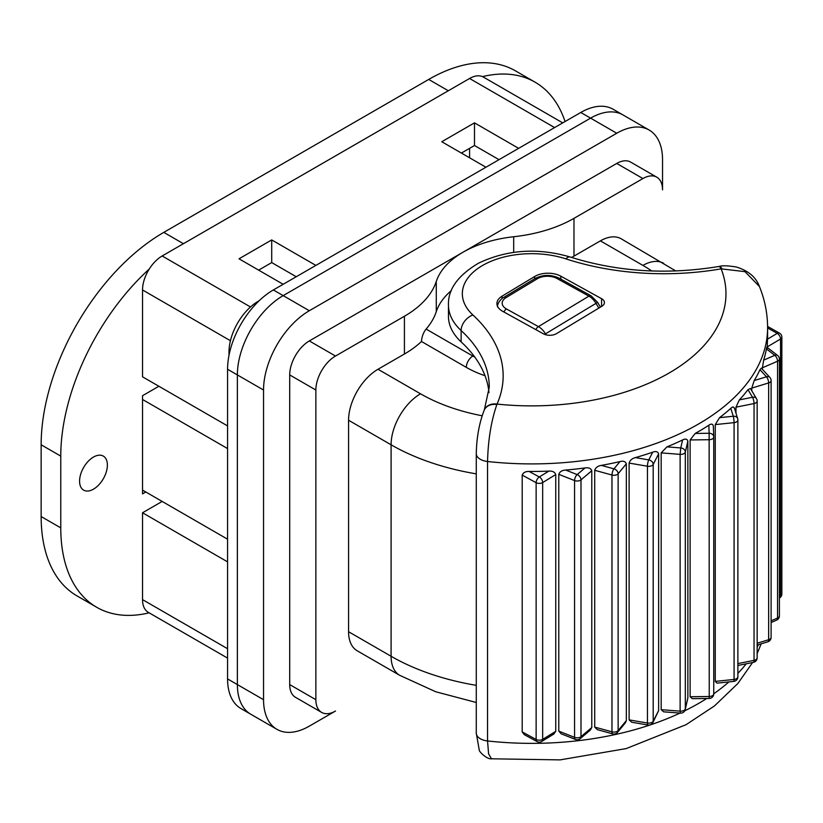 <?xml version="1.0" encoding="UTF-8"?>
<svg xmlns="http://www.w3.org/2000/svg" width="823" height="823" viewBox="0 0 823 823"><rect width="100%" height="100%" fill="white"/><g stroke="black" fill="none" stroke-linecap="round" stroke-linejoin="round"><path stroke-width="1.23" d="M162.162 388.147L158.89 386.254L142.533 395.698L142.533 493.882L145.805 492M162.162 501.433L142.533 512.77L142.533 599.628A27.756 16.018 120 0 0 148.284 612.333L227.57 658.102M562.737 122.884L483.451 77.105A27.756 16.018 120 0 0 469.583 78.483L162.162 255.974A27.756 16.018 120 0 0 142.533 289.963L142.533 376.821L227.57 425.913M469.583 157.79L469.583 148.346M227.57 448.566L142.533 399.474M142.533 490.107L227.57 539.199M675.806 270.973L621.211 238.804A41.623 24.032 -60 0 0 600.399 240.861L573.981 256.118L573.981 218.352L642.917 178.56A27.756 16.018 -60 0 1 656.785 177.182A27.756 16.018 -60 0 1 662.536 189.887L662.536 159.672A64.75 37.385 120 0 0 649.131 130.034L622.96 114.922A64.75 37.385 120 0 0 590.585 118.131A64.75 37.385 -60 0 1 622.96 114.922L613.156 109.264A64.75 37.385 120 0 0 580.771 112.473L273.349 289.953A64.75 37.385 120 0 0 227.57 369.26L237.374 374.928L237.374 684.592A64.75 37.385 120 0 0 250.789 714.241A64.75 37.385 -60 0 1 237.374 684.592L237.374 374.928A64.75 37.385 -60 0 1 283.163 295.622A64.75 37.385 120 0 0 237.374 374.928L263.545 390.03L263.545 699.694A64.75 37.385 120 0 0 276.95 729.343A64.75 37.385 120 0 0 309.325 726.133L335.496 711.031A27.756 16.018 -60 0 1 321.618 712.399A27.756 16.018 -60 0 1 315.867 699.694L315.867 390.03A27.756 16.018 -60 0 1 335.496 356.04L404.422 316.248L404.422 354.013L378.004 369.26A41.623 24.032 -60 0 0 348.571 420.244L348.571 631.725A41.623 24.032 -60 0 0 357.192 650.777L399.711 675.323A41.623 24.032 120 0 1 391.09 656.27L391.09 444.79A198.878 114.819 0 0 0 476.27 473.863M580.771 112.473L590.585 118.131L283.163 295.622L590.585 118.131L616.746 133.244L309.325 310.724A64.75 37.385 120 0 0 263.545 390.03M227.57 561.862L142.533 512.77M283.163 284.295L239.009 258.803L271.713 239.925L271.713 262.578L258.638 270.129M271.713 239.925L315.867 265.407M296.249 276.744L271.713 262.578M485.93 167.223L441.776 141.741L474.49 122.853L518.634 148.346M499.016 159.672L474.49 145.517L461.405 153.068M474.49 122.853L474.49 145.517M485.014 375.71A92.505 53.402 180 0 1 466.312 367.377L421.469 341.483C421.87 336.535 423.423 332.389 426.119 329.066A115.632 66.756 180 0 0 436.283 311.65A97.124 56.077 180 0 1 451.385 290.54M436.283 311.65L436.283 281.435A115.632 66.756 180 0 1 404.422 316.248M421.469 341.483A115.632 66.756 180 0 1 404.422 354.013M436.283 281.435A97.124 56.077 180 0 1 463.04 252.198A97.124 56.077 180 0 1 513.686 236.746L513.686 252.363M335.496 356.04L309.325 340.938L616.746 163.448L642.917 178.56M573.981 218.352A115.632 66.756 180 0 1 513.686 236.746M573.981 256.118A115.632 66.756 180 0 1 571.584 257.465M649.131 130.034A64.75 37.385 120 0 0 616.746 133.244M656.785 177.182L630.624 162.08A27.756 16.018 120 0 0 616.746 163.448M315.867 699.694L289.706 684.592A27.756 16.018 120 0 0 295.457 697.297L321.618 712.399M289.706 684.592L289.706 374.928L315.867 390.03M309.325 340.938A27.756 16.018 120 0 0 289.706 374.928M600.44 307.113L598.815 308.09M484.263 410.008A13.878 10.977 23.7 0 1 484.346 409.833A13.878 10.977 23.7 0 1 484.346 409.823A13.878 10.977 23.7 0 1 497.051 404.083A198.878 114.819 0 0 0 472.896 314.972A69.379 40.049 180 0 1 481.589 266.045A69.379 40.049 180 0 1 565.864 258.864A13.878 5.576 -71.9 0 1 570.164 257.002C537.707 247.548 507.174 249.595 478.585 263.154C457.897 275.427 447.856 289.398 448.463 305.066L448.473 317.174A83.257 48.063 0 0 0 461.127 341.874A185 106.815 180 0 1 488.996 392.612M565.864 258.864A198.878 114.819 0 0 0 721.133 268.854L744.98 271.641L759.423 286.497M476.27 453.473A13.878 8.014 0 0 0 476.27 453.627A13.878 8.014 0 0 0 487.545 461.497C488.111 439.78 491.228 420.779 496.876 404.515L497.051 404.083A194.259 112.154 180 0 0 721.133 268.854A13.878 3.271 -99.9 0 0 718.757 266.508C666.825 274.995 617.301 271.827 570.164 257.002M752.572 662.546L737.861 683.501L714.508 705.897L686.094 724.672L626.19 748.591L560.052 759.886L491.526 758.806L488.595 753.878L487.545 740.957L487.545 461.497A235.882 136.186 0 0 0 767.602 327.719C767.55 313.378 764.773 299.51 759.269 286.116C755.853 277.073 748.261 270.726 736.482 267.043C728.098 265.644 722.409 265.428 719.405 266.405A13.878 3.436 80.9 0 1 721.843 268.74M502.04 298.564L502.04 296.187L534.652 276.507L534.652 278.75M560.813 279.1L560.813 276.178A18.497 10.678 0 0 0 534.652 276.507M560.813 276.178L601.582 298.698L601.582 306.423M502.04 296.187A18.497 10.678 0 0 0 496.917 303.574A18.497 10.678 0 0 0 502.627 311.289L543.396 333.809A9.248 5.339 0 0 0 556.471 333.644L601.88 306.249A9.248 5.339 0 0 0 604.442 302.555A9.248 5.339 0 0 0 601.582 298.698M537.09 741.605L524.333 734.672L522.204 731.925L536.133 739.476A4.629 2.675 0 0 0 542.666 739.363L542.666 482.566A4.629 2.747 -121.6 0 0 539.302 476.959A4.629 2.582 118.5 0 0 536.133 482.69L536.133 739.476A4.629 2.582 118.5 0 0 537.09 741.595M522.204 731.925L522.204 475.128C523.161 472.587 525.475 471.363 529.148 471.456A235.882 136.186 0 0 0 548.838 471.106C552.48 470.869 554.784 472.011 555.762 474.532L555.762 731.328L553.786 734.065L541.719 741.472A4.629 2.747 -121.6 0 0 542.666 739.363L555.762 731.328M767.211 347.429L767.509 339.138A235.882 136.186 0 0 0 767.602 335.28L767.602 327.719M558.786 731.133L574.567 737.357A4.629 2.13 111.5 0 0 575.483 739.455L561.214 733.828L558.786 731.133L558.786 474.336C559.763 471.702 562.058 470.262 565.668 470.046A235.882 136.186 0 0 0 585.03 467.937C588.579 467.382 590.832 468.318 591.778 470.746L591.778 727.542L590.286 730.124L580.164 738.684A4.629 3.117 -130.2 0 0 580.997 736.657L580.997 479.86A4.629 2.675 180 0 1 574.567 480.56L574.567 737.357A4.629 2.675 0 0 0 580.997 736.657L591.778 727.542M762.263 369.157L763.631 360.155A235.882 136.186 0 0 0 766.419 348.89C766.758 346.73 766.954 346.648 767.015 348.674M594.71 727.09L611.973 731.822A4.629 2.675 0 0 0 618.135 730.557L618.135 473.77A4.629 2.675 180 0 1 611.973 475.025L611.973 731.822A4.629 1.625 105.4 0 0 612.734 733.879L597.303 729.641L594.71 727.09L594.71 470.293C595.657 467.567 597.879 465.931 601.376 465.386A235.882 136.186 0 0 0 619.945 461.58C623.32 460.705 625.449 461.446 626.344 463.802L626.344 720.598L625.398 722.789M751.769 388.106L754.177 380.565A235.882 136.186 0 0 0 759.948 369.692L761.337 368.148L769.886 377.438A4.629 3.333 137.4 0 0 766.48 376.79A4.629 1.769 73 0 1 768.651 382.932L768.651 639.728A4.629 2.675 0 0 0 771.11 637.362L771.11 380.565A4.629 2.675 180 0 1 768.651 382.932L751.769 388.106L751.769 390.771M629.122 719.878L647.444 723.026A4.629 1.07 99.7 0 0 647.979 725.022L631.704 722.234L629.122 719.878L629.122 463.082C630.017 460.273 632.115 458.442 635.397 457.598A235.882 136.186 0 0 0 652.721 452.177C655.838 451.014 657.814 451.57 658.626 453.843L658.626 710.64L652.876 722.573A4.629 3.621 -152.8 0 0 653.195 721.226L653.195 464.429A4.629 2.675 180 0 1 647.444 466.23L647.444 723.026A4.629 2.675 0 0 0 653.195 721.226L658.626 710.64M735.978 407.169L739.363 399.896A235.882 136.186 0 0 0 747.973 389.66L750.411 388.497L756.491 398.661A4.629 3.57 149.1 0 0 752.531 397.262A4.629 1.234 78.7 0 1 754.043 403.558L754.043 660.355A4.629 2.675 0 0 0 757.15 657.834L757.15 401.038A4.629 2.675 180 0 1 754.043 403.558L735.978 407.169L735.978 413.167M661.178 709.683L680.127 711.154L680.384 713.119L663.626 711.823L661.178 709.683L661.178 452.887L666.928 446.868A235.882 136.186 0 0 0 682.596 439.955C685.384 438.536 687.143 438.926 687.863 441.128L687.863 697.925L685.25 709.549A4.629 3.745 -166.9 0 0 685.322 708.86L685.322 452.064A4.629 2.675 180 0 1 680.127 454.358L680.127 711.154A4.629 2.675 0 0 0 685.322 708.86L687.863 697.925M715.259 681.393L734.075 679.438A4.629 2.675 0 0 0 737.881 676.815L737.881 420.018A4.629 4.629 0 0 0 737.675 418.64A4.629 3.714 162.7 0 1 737.809 419.545A4.629 2.675 180 0 1 737.881 420.018A4.629 2.675 180 0 1 734.075 422.641L734.075 679.438A4.629 0.669 84.1 0 1 733.735 681.413L717.08 683.141L715.259 681.393L715.259 424.596L719.539 417.662A235.882 136.186 0 0 0 730.803 408.321C732.737 406.469 733.951 406.593 734.435 408.681M690.127 696.752L709.241 696.505L709.2 698.46L692.308 698.676L690.127 696.752L690.127 439.955L695.209 433.443A235.882 136.186 0 0 0 708.829 425.224C711.216 423.567 712.718 423.814 713.335 425.954L713.757 436.869A4.629 3.776 177.8 0 0 709.138 433.268L709.241 696.505A4.629 2.675 0 0 0 713.757 693.84A4.629 2.675 0 0 0 713.757 693.779L713.757 437.106M107.381 465.088A19.659 11.347 -60 0 1 98.801 484.87A19.659 11.347 -60 0 1 83.648 490.138A19.659 11.347 -60 0 1 83.648 467.443A19.659 11.347 -60 0 1 103.307 456.096A19.659 11.347 -60 0 1 107.381 465.088M83.082 468.452A19.659 11.347 120 0 0 84.244 466.446M482.504 76.632A173.447 100.139 -60 0 1 535.043 82.166L515.424 70.84A173.447 100.139 120 0 0 428.701 79.43L163.787 232.374A173.447 100.139 120 0 0 41.15 444.79L41.15 516.546A173.447 100.139 120 0 0 77.074 595.945L96.692 607.271A173.447 100.139 -60 0 1 60.768 527.872L60.768 456.117A173.447 100.139 -60 0 1 149.23 269.049M535.043 82.166A173.447 100.139 -60 0 1 565.051 121.547M163.787 232.374L183.416 243.701L448.319 90.756L428.701 79.43M149.148 612.826A173.447 100.139 -60 0 1 96.692 607.271M259.183 300.734L258.309 301.239A41.448 23.929 120 0 0 229 352.007L229 355.32M227.57 369.26L227.57 678.924A64.75 37.385 120 0 0 240.974 708.572L276.95 729.343M230.43 340.712L142.533 289.963M554.609 127.575L469.583 78.483M250.501 306.979L162.162 255.974M663.729 263.35A41.623 24.032 120 0 0 642.917 265.418A157.255 90.787 180 0 1 651.775 270.973M474.85 357.161A83.257 48.063 180 0 1 472.855 356.05A9.248 5.339 120 0 0 466.312 367.377M472.855 356.05L426.119 329.066M476.27 685.343A198.878 114.819 180 0 1 391.09 656.27L348.571 631.725M348.571 420.244L391.09 444.79A41.623 24.032 120 0 1 420.522 393.806L378.004 369.26M482.113 415.769A157.255 90.787 180 0 1 420.522 393.806M600.399 240.861L642.917 265.418M227.57 648.719L142.533 599.628M263.545 699.694L227.57 678.924M309.325 310.724L273.349 289.953M546.081 334.848L545.495 333.85L544.62 334.385M600.389 307.03L597.621 302.37L545.495 333.85A13.878 8.189 -121.1 0 0 538.407 326.618A4.629 2.613 118.9 0 0 535.855 329.653M556.976 278.493L588.918 296.136L538.407 326.618L506.464 308.975A13.878 8.014 180 0 1 506.022 297.648L537.357 278.74A13.878 8.014 180 0 1 556.976 278.493A4.629 2.613 118.9 0 1 559.208 278.215L591.151 295.858A4.629 2.613 118.9 0 0 588.918 296.136A13.878 8.189 58.9 0 1 596.006 303.368L598.774 308.028M506.464 308.975A4.629 2.613 118.9 0 0 503.913 312.01M506.022 297.648A4.629 2.726 -121.1 0 0 503.635 297.473C503.337 297.113 496.866 302.483 497.555 306.969M537.357 278.74A4.629 2.726 -121.1 0 0 534.971 278.555L503.635 297.473M448.463 305.066A83.257 48.063 0 0 0 461.127 330.548L461.127 341.874M472.896 314.972A13.878 9.609 132.7 0 0 461.127 330.548A185 106.815 180 0 1 489.274 387.18L484.346 409.833M496.876 404.515A13.878 10.833 -156.6 0 0 484.191 410.183A13.878 10.833 -156.6 0 0 484.109 410.368M484.346 409.823L484.191 410.183C479.253 422.971 476.61 437.455 476.27 453.627L476.27 733.087A13.878 8.014 0 0 0 487.545 740.957A235.882 136.186 180 0 0 680.004 713.088M555.762 474.532L542.666 482.566A4.629 2.675 180 0 1 536.133 482.69L522.204 475.128M548.838 471.106L539.302 476.959L529.148 471.456M779.402 596.48L780.543 595.811A4.629 2.675 0 0 0 781.85 593.949L781.85 337.152A4.629 2.675 180 0 1 780.543 339.014L780.543 595.811A4.629 2.706 59.3 0 1 779.587 597.92A4.629 4.629 0 0 0 781.85 593.949M781.85 337.152A4.629 4.629 0 0 0 779.494 333.12A4.629 2.634 119.3 0 0 777.221 333.377A4.629 2.706 59.3 0 1 780.543 339.014L767.211 346.915M767.602 327.966L777.221 333.377L767.509 339.138M591.778 470.746L580.997 479.86A4.629 3.117 -130.2 0 0 577.17 474.583A4.629 2.13 111.5 0 0 574.567 480.56L558.786 474.336M585.03 467.937L577.17 474.583L565.668 470.046M771.11 620.83L777.55 618.032A4.629 2.675 0 0 0 779.402 615.902L779.402 359.106A4.629 2.675 180 0 1 777.55 361.235L777.55 618.032A4.629 2.263 66.6 0 1 776.614 620.141A4.629 4.629 0 0 0 779.402 615.902M779.402 359.106A4.629 4.629 0 0 0 777.601 355.433A4.629 3.025 127.6 0 0 774.782 355.32A4.629 2.263 66.6 0 1 777.55 361.235L762.263 367.86M766.419 348.89L774.782 355.32L763.631 360.155M612.734 733.879A4.629 4.629 0 0 0 617.528 732.357A4.629 3.415 -140.5 0 0 618.135 730.557L626.344 720.598M626.344 463.802L618.135 473.77A4.629 3.415 -140.5 0 0 613.958 468.843A4.629 1.625 105.4 0 0 611.973 475.025L594.71 470.293M619.945 461.58L613.958 468.843L601.376 465.386M757.15 643.247L768.651 639.728A4.629 1.769 73 0 1 767.838 641.786A4.629 4.629 0 0 0 771.11 637.362M759.948 369.692L766.48 376.79L754.177 380.565M658.626 453.843L653.195 464.429A4.629 3.621 -152.8 0 0 648.761 459.892A4.629 1.07 99.7 0 0 647.444 466.23L629.122 463.082M652.721 452.177L648.761 459.892L635.397 457.598M737.881 663.585L754.043 660.355A4.629 1.234 78.7 0 1 753.436 662.371A4.629 4.629 0 0 0 757.15 657.834M747.973 389.66L752.531 397.262L739.363 399.896M687.863 441.128L685.322 452.064A4.629 3.745 -166.9 0 0 680.744 447.938L680.127 454.358L661.178 452.887M682.596 439.955L680.744 447.938L666.928 446.868M734.332 407.869L737.675 418.64A4.629 3.714 162.7 0 0 733.262 416.243A4.629 0.669 84.1 0 1 734.075 422.641L715.259 424.596M730.803 408.321L733.262 416.243L719.539 417.662M709.2 698.46A4.629 4.629 0 0 0 713.757 693.84L713.757 437.044A4.629 4.629 0 0 0 713.757 436.869A4.629 3.776 177.8 0 1 713.757 436.982A4.629 2.675 180 0 1 713.757 437.044A4.629 2.675 180 0 1 709.241 439.708L690.127 439.955M708.829 425.224L709.138 433.268L695.209 433.443M713.747 436.746L713.335 425.954M758.497 644.656A235.882 136.186 180 0 1 757.15 647.259M746.235 663.811A235.882 136.186 180 0 1 737.881 673.348M728.911 681.917A235.882 136.186 180 0 1 713.757 693.779M706.71 698.501A235.882 136.186 180 0 1 684.746 710.815M41.15 444.79L60.768 456.117M60.768 527.872L41.15 516.546M229 352.007L229.617 352.439M476.27 702.492L435.748 691.762L399.711 675.323M591.151 295.858L597.621 302.37M559.208 278.215C550.999 274.398 542.913 274.512 534.971 278.555M491.516 758.806C487.062 759.495 478.883 751.564 479.253 750.062L476.27 733.087M718.746 266.508L719.405 266.405M537.08 741.595A4.629 4.629 0 0 0 541.719 741.472M767.592 326.433L779.494 333.12M575.483 739.455A4.629 4.629 0 0 0 580.164 738.684M766.892 347.193L777.601 355.433M771.11 380.565A4.629 4.629 0 0 0 769.886 377.438M647.979 725.022A4.629 4.629 0 0 0 652.876 722.573M757.15 401.038A4.629 4.629 0 0 0 756.491 398.661M680.384 713.119A4.629 4.629 0 0 0 685.25 709.549M733.735 681.413A4.629 4.629 0 0 0 737.881 676.815M771.11 622.527L776.614 620.141M617.528 732.357L625.408 722.789M757.15 645.067L767.838 641.786M737.881 665.478L753.436 662.371M761.172 643.833L757.15 653.637"/></g></svg>
